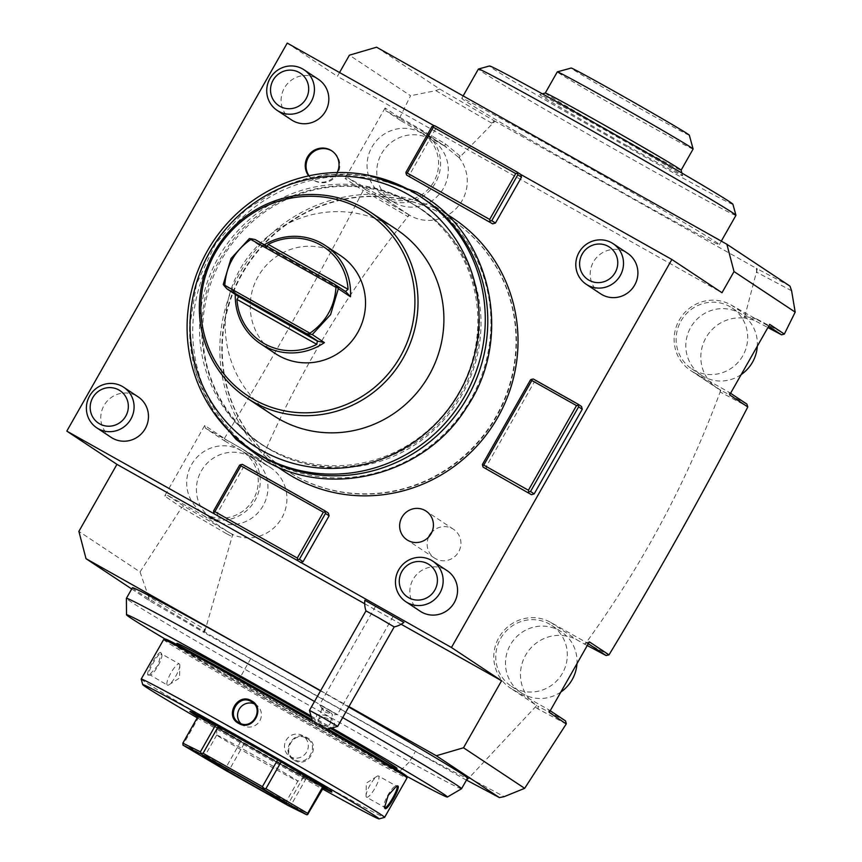 <?xml version="1.0" encoding="UTF-8"?>
<svg xmlns="http://www.w3.org/2000/svg" width="862" height="862" viewBox="0 0 862 862"><rect width="100%" height="100%" fill="white"/><g stroke="black" fill="none" stroke-linecap="round" stroke-linejoin="round"><path stroke-width="0.65" stroke-dasharray="4.31 3.23" d="M325.179 711.958A6.088 4.105 16.4 0 0 331.105 712.896L322.205 707.885A6.088 4.105 16.4 0 0 325.179 711.958M321.375 724.888A6.088 4.105 16.4 0 0 330.2 723.433A6.088 4.105 16.4 0 0 327.344 718.542A6.088 4.105 16.4 0 0 318.52 719.996A6.088 4.105 16.4 0 0 321.375 724.888M322.205 707.885L322.172 708.876L322.205 707.885L322.172 708.876L329.262 712.023L332.473 714.673L331.105 712.896M330.2 723.433L332.473 714.673M337.064 714.566L319.888 704.911L337.064 714.566L332.7 714.781M321.979 708.683L319.888 704.911M326.332 729.295L335.092 725.082C332.861 717.604 326.806 714.199 316.925 714.857L314.436 722.604M337.688 726.375L335.092 725.082M316.925 714.857L309.469 710.342M365.962 610.889A24.341 24.341 0 0 0 365.973 610.889L394.182 626.922A24.341 24.341 0 0 0 394.193 626.922M364.863 600.243L403.901 622.407M364.701 603.745L401.142 624.25M217.914 516.122L217.202 513.396L243.246 467.538L245.972 466.741L328.39 513.116M431.981 126.498L435.622 128.901L438.338 128.104L434.2 125.777M435.622 128.901L409.569 174.76L410.29 177.497M581.548 406.508L536.907 381.392L534.181 382.189L530.55 379.776M486.804 469.574L486.093 466.848L534.181 382.189M443.477 214.789A150.128 145.775 -56.5 0 0 244.98 269.235A150.128 145.775 -56.5 0 0 286.378 470.426A150.128 145.775 -56.5 0 0 295.192 475.813A150.128 145.775 -56.5 0 0 493.689 421.367A150.128 145.775 -56.5 0 0 452.302 220.176A150.128 145.775 -56.5 0 0 443.477 214.789M308.715 175.891A17.24 16.744 -56.5 0 0 337.171 172.529M420.247 611.266A24.341 23.64 123.5 0 1 413.092 579.383A24.341 23.64 123.5 0 1 447.152 570.687M111.176 437.39A24.341 23.64 123.5 0 1 104.022 405.506A24.341 23.64 123.5 0 1 138.082 396.811M291.518 119.915A24.341 23.64 123.5 0 1 284.363 88.032A24.341 23.64 123.5 0 1 318.423 79.336M600.598 293.802A24.341 23.64 123.5 0 1 593.444 261.919A24.341 23.64 123.5 0 1 627.504 253.223M239.614 465.124L243.246 467.538M217.202 513.396L213.56 510.983M242.33 464.327L245.972 466.741M399.72 117.685L385.088 107.976L385.799 110.713L421.863 130.992L444.911 146.281L400.367 120.368L399.72 117.685L410.56 95.736L349.401 55.179M339.542 72.527L337.376 76.341L722 292.735M287.24 43.1L337.376 76.341M204.736 425.451L205.447 428.177L224.917 441.085L224.379 438.467L204.736 425.451L164.664 495.995L181.613 507.578L140.043 571.937L78.873 531.38M224.379 438.467C273.48 357.299 319.737 274.666 363.15 190.556L365.703 189.651L347.731 177.734L345.005 178.531L363.15 190.556M385.088 107.976L345.005 178.531M466.417 780.164L204.402 632.751L232.729 534.515A38.542 37.432 -56.5 0 0 281.852 517.9A38.542 37.432 -56.5 0 0 270.463 467.549A38.542 37.432 -56.5 0 0 268.201 466.159L260.55 461.86L261.348 459.985C299.028 372.168 347.903 291.044 407.963 216.631L409.278 215.015A38.542 37.432 -56.5 0 0 457.55 207.02A38.542 37.432 -56.5 0 0 459.177 157.746L491.943 124.225L494.034 120.658L439.695 89.045L376.586 47.205M439.695 89.045L435.849 90.639L410.56 95.736M494.034 120.658L757.289 268.858L744.337 318.175A38.542 37.432 -56.5 0 0 703.446 343.022A38.542 37.432 -56.5 0 0 717.281 388.212A38.542 37.432 -56.5 0 0 720.761 390.249L720.05 392.199C686.939 481.783 642.298 565.289 586.128 642.696L584.921 644.345L577.271 640.046A38.542 37.432 -56.5 0 0 526.38 653.902A38.542 37.432 -56.5 0 0 536.714 705.525L466.73 780.336M789.991 286.119L757.289 268.858M522.781 135.442A148.102 2.511 29.6 0 1 461.773 98.322A148.102 2.511 29.6 0 1 528.406 133.664A148.102 2.511 29.6 0 1 658.309 207.494A148.102 2.511 29.6 0 1 719.317 244.625A148.102 2.511 29.6 0 1 652.685 209.283A148.102 2.511 29.6 0 1 522.781 135.442M467.204 778.989L469.671 778.267L469.758 777.384L465.803 779.722L466.471 780.078M465.803 779.722L466.428 780.142M131.714 588.972L149.137 600.534L204.402 632.751M320.642 690.677L348.927 706.592M132.403 587.755A192.732 3.265 -150.4 0 0 250.777 658.6L415.506 751.276A192.732 3.265 -150.4 0 0 467.56 778.149M348.69 707.012A192.732 3.265 -150.4 0 0 320.524 690.882M469.671 778.267L504.227 796.639M566.248 723.961L538.287 709.103L535.302 707.185L536.089 705.116L536.714 705.525M565.504 720.88L537.942 706.226L538.287 709.103M549.288 712.389L548.577 709.652L512.513 689.363A38.542 37.432 123.5 0 1 510.25 687.984A38.542 37.432 123.5 0 1 499.626 636.328A38.542 37.432 123.5 0 1 550.592 622.342L586.645 642.632L589.36 641.834M550.215 710.741L548.577 709.652M562.455 673.244A36.516 35.461 123.5 0 1 511.371 686.292A36.516 35.461 123.5 0 1 500.639 638.473A36.516 35.461 123.5 0 1 551.734 625.424A36.516 35.461 123.5 0 1 562.455 673.244M586.645 642.632L588.293 643.72M585.675 643.074L584.393 643.989L587.27 645.519M586.128 642.88L608.809 654.937M720.287 392.059L720.169 391.326L720.287 392.059L747.731 406.648M435.849 90.639L491.685 123.115L491.943 124.225L494.96 121.273M224.917 441.085L260.022 461.504L261.348 459.985L224.465 438.715M407.866 216.297L408.319 215.888L407.963 216.631L363.516 190.491M408.319 215.888L408.75 214.692L382.588 197.312L409.278 215.015M421.863 130.992A38.542 37.432 123.5 0 1 424.126 132.382A38.542 37.432 123.5 0 1 434.373 184.64A38.542 37.432 123.5 0 1 382.588 197.312M382.577 197.333L347.731 177.734M371.91 147.122A36.516 35.461 123.5 0 1 423.005 134.073A36.516 35.461 123.5 0 1 433.726 181.893A36.516 35.461 123.5 0 1 382.642 194.941A36.516 35.461 123.5 0 1 371.91 147.122M399.979 117.426L445.18 143.717L444.911 146.281L459.177 157.746M458.649 157.401L459.963 156.668M445.18 143.717L460.276 156.227M491.685 123.115L493.42 121.898M400.367 120.368L385.799 110.713M408.75 214.692L365.703 189.651M381.618 153.555A36.516 35.461 123.5 0 1 432.702 140.506A36.516 35.461 123.5 0 1 443.434 188.325A36.516 35.461 123.5 0 1 392.35 201.374A36.516 35.461 123.5 0 1 381.618 153.555M205.447 428.177L241.511 448.466A38.542 37.432 123.5 0 1 243.774 449.845A38.542 37.432 123.5 0 1 254.398 501.512A38.542 37.432 123.5 0 1 203.432 515.487L167.379 495.197L164.664 495.995M253.385 499.367A36.516 35.461 123.5 0 1 202.29 512.405A36.516 35.461 123.5 0 1 191.569 464.586A36.516 35.461 123.5 0 1 242.653 451.537A36.516 35.461 123.5 0 1 253.385 499.367M226.803 533.869L232.029 536.573L232.104 534.095L228.861 532.339L226.803 533.869L181.613 507.578M232.104 534.095L232.729 534.515M203.432 515.487L228.861 532.339L184.306 506.425L181.688 507.287M140.043 571.937L148.48 596.504L204.316 628.991L204.186 631.027L205.382 628.657L204.316 628.991M203.475 632.137L204.186 631.027M148.48 596.504L149.137 600.534M167.379 495.197L184.306 506.425M263.082 505.8A36.516 35.461 123.5 0 1 211.998 518.849A36.516 35.461 123.5 0 1 201.266 471.018A36.516 35.461 123.5 0 1 252.361 457.981A36.516 35.461 123.5 0 1 263.082 505.8M512.513 689.363L536.25 705.224L510.25 687.984M720.761 390.249L694.082 372.556L720.255 389.936L720.169 391.326M694.082 372.556A38.542 37.432 123.5 0 1 690.602 370.509A38.542 37.432 123.5 0 1 679.967 318.854A38.542 37.432 123.5 0 1 730.933 304.879L766.997 325.168L769.712 324.371M729.64 394.915L728.918 392.188L694.072 372.578M680.991 320.998A36.516 35.461 123.5 0 1 732.075 307.95A36.516 35.461 123.5 0 1 742.807 355.78A36.516 35.461 123.5 0 1 691.723 368.817A36.516 35.461 123.5 0 1 680.991 320.998M744.574 316.785L743.809 317.83L753.991 320.168L756.642 318.951L784.614 333.82M744.994 316.408L756.642 318.951M791.596 290.774L757.051 272.403L756.427 269.871L756.308 272.952L757.051 272.403M756.362 268.244L756.427 269.871M730.933 304.879L753.991 320.168L767.902 327.56M766.997 325.168L768.635 326.256M746.891 404.106L720.255 389.936M730.567 393.277L728.918 392.188M741.201 374.561A36.516 35.461 123.5 0 1 701.42 375.261A36.516 35.461 123.5 0 1 690.699 327.431A36.516 35.461 123.5 0 1 741.783 314.382A36.516 35.461 123.5 0 1 757.31 346.201M560.85 692.035A36.516 35.461 123.5 0 1 521.079 692.725A36.516 35.461 123.5 0 1 510.347 644.905A36.516 35.461 123.5 0 1 561.431 631.857A36.516 35.461 123.5 0 1 576.958 663.665M250.777 658.6L244.765 669.181A192.732 3.265 29.6 0 1 126.391 598.368M314.511 701.463A192.732 3.265 29.6 0 1 342.677 717.593M461.526 788.752A192.732 3.265 29.6 0 1 409.493 761.857L415.506 751.276M238.02 681.508L244.765 669.181L409.493 761.857L398.944 772.05L238.02 681.508A184.533 3.125 29.6 0 1 165.245 639.108M311.02 715.988A184.533 3.125 29.6 0 1 331.924 727.959M406.648 776.242A184.533 3.125 29.6 0 1 398.944 772.05M311.43 717.486A125.777 2.133 29.6 0 1 330.394 728.39M396.283 768.085A125.777 2.133 29.6 0 1 395.82 768.02A125.777 2.133 29.6 0 1 311.99 722.572A125.777 2.133 29.6 0 1 177.841 644.194A125.777 2.133 29.6 0 1 177.55 643.817M260.884 691.022A125.777 2.133 29.6 0 1 395.324 769.777A125.777 2.133 29.6 0 1 311.031 724.263A125.777 2.133 29.6 0 1 176.591 645.519A125.777 2.133 29.6 0 1 260.884 691.022M165.342 639.076A138.76 2.349 -150.4 0 0 313.617 725.976A138.76 2.349 -150.4 0 0 406.616 776.145M328.066 729.026A138.76 2.349 -150.4 0 0 312.087 719.835M163.64 639.561A139.978 2.37 -150.4 0 0 313.251 727.205A139.978 2.37 -150.4 0 0 407.069 777.847M317.884 724.543A139.978 2.37 -150.4 0 0 313.1 721.796M141.196 679.116A139.978 2.37 -150.4 0 0 290.817 766.706A139.978 2.37 -150.4 0 0 384.592 817.381M294.416 760.359C308.176 768.958 321.752 745.059 307.249 737.786C293.231 729.004 279.644 752.903 294.416 760.359L294.653 759.551C307.443 767.589 320.211 745.113 306.678 738.378C293.64 730.157 280.861 752.645 294.653 759.551L289.654 756.265A12.176 11.82 123.5 0 1 286.303 739.952A12.176 11.82 123.5 0 1 302.4 735.534A12.176 11.82 -56.5 0 1 303.112 735.976L307.4 738.82L306.678 738.378L307.249 737.786M160.871 652.631C158.436 650.056 144.859 673.976 148.038 675.205L149.126 675.237L157.703 665.712L161.345 653.45L160.871 652.631L161.108 653.698L179.307 663.934A12.176 2.898 119.4 0 0 170.859 673.028A12.176 2.898 119.4 0 0 167.325 685.128A12.176 2.898 -60.6 0 0 167.368 685.15L150.139 674.924L149.126 675.237M197.236 717.809A135.927 2.306 -150.4 0 0 288.005 769.701A135.927 2.306 -150.4 0 0 322.657 789.053M197.894 716.667A81.147 1.379 -150.4 0 0 277.079 762.461A81.147 1.379 29.6 0 0 323.304 787.911A81.621 1.379 29.6 0 1 277.176 762.525A81.621 1.379 29.6 0 1 197.883 716.678M245.142 740.307A81.147 1.379 29.6 0 1 331.87 791.101A81.147 1.379 29.6 0 1 331.87 791.111A81.147 1.379 29.6 0 1 277.489 761.749A81.147 1.379 29.6 0 1 190.75 710.945A81.147 1.379 29.6 0 1 190.761 710.934A81.147 1.379 29.6 0 1 245.142 740.307M323.746 787.135L303.51 777.007L244.183 743.626L198.077 716.344M303.51 777.007L288.285 803.815L289.093 805.464L290.957 805.27L308.521 813.943M289.093 805.464L288.425 805.722M306.182 778.461L290.957 805.27M240.67 741.611L225.445 768.419L226.684 770.348L228.958 770.434L288.285 803.815M226.684 770.348L226.566 770.919M244.183 743.626L228.958 770.434M182.744 744.348L183.681 743.712L225.445 768.419M198.917 716.904L183.681 743.712M255.184 784.355A46.656 0.787 29.6 0 1 205.307 755.144A46.656 0.787 29.6 0 1 205.318 755.134A46.656 0.787 29.6 0 1 236.587 772.029A46.656 0.787 29.6 0 1 286.453 801.229A46.656 0.787 29.6 0 1 286.453 801.24A46.656 0.787 29.6 0 1 255.184 784.355M216.728 735.049A46.656 0.787 -150.4 0 1 216.728 735.038A46.656 0.787 -150.4 0 1 248.008 751.923A46.656 0.787 29.6 0 1 297.875 781.134A46.656 0.787 29.6 0 1 297.864 781.144A46.656 0.787 29.6 0 1 266.606 764.249A46.656 0.787 -150.4 0 1 216.728 735.049L216.674 726.612A50.88 0.862 -150.4 0 0 271.045 758.463A50.88 0.862 -150.4 0 0 305.137 776.877A50.88 0.862 -150.4 0 0 250.767 745.016A50.88 0.862 -150.4 0 0 216.674 726.612M289.654 756.265A12.176 11.82 123.5 0 0 290.375 756.707A12.176 11.82 -56.5 0 0 306.463 752.289A12.176 11.82 -56.5 0 0 303.112 735.976M148.038 675.205L149.126 674.892C152.445 677.931 165.213 655.454 161.151 653.719C158.953 651.306 146.184 673.782 149.126 674.892L149.169 674.914M161.345 653.45L161.603 654.495L161.151 653.719M179.824 665.442A12.176 2.898 -60.6 0 1 175.87 675.97A12.176 2.898 -60.6 0 1 168.93 684.805L179.533 678.028L179.824 665.442A12.176 2.898 -60.6 0 0 179.35 663.966A12.176 2.898 119.4 0 0 179.307 663.934M168.93 684.805A12.176 2.898 -60.6 0 1 167.368 685.15M240.778 723.509A12.176 11.82 -56.5 0 0 243.472 725.599A12.176 11.82 123.5 0 0 259.57 721.192A12.176 11.82 123.5 0 0 255.497 704.437A12.176 11.82 -56.5 0 0 253.913 703.704M384.43 807.091L384.517 807.683M366.048 795.701A12.176 2.898 -60.6 0 1 369.992 785.174A12.176 2.898 -60.6 0 1 376.942 776.339L366.339 783.116L366.048 795.701A12.176 2.898 -60.6 0 0 366.512 797.178A12.176 2.898 119.4 0 0 366.555 797.21L384.711 807.425C380.659 805.69 393.417 783.213 396.735 786.252M396.746 785.896L396.197 786.133M366.555 797.21A12.176 2.898 119.4 0 0 375.002 788.116A12.176 2.898 119.4 0 0 378.537 776.015A12.176 2.898 -60.6 0 0 378.493 775.994L396.671 786.219M376.942 776.339A12.176 2.898 -60.6 0 1 378.493 775.994M434.696 125.701L438.338 128.104M409.569 174.76L405.927 172.346M735.943 215.349A148.102 2.511 29.6 0 1 669.311 180.007A148.102 2.511 29.6 0 1 539.418 106.166A148.102 2.511 29.6 0 1 478.41 69.046M732.905 204.24A139.978 2.37 29.6 0 1 670.819 171.376A139.978 2.37 29.6 0 1 547.133 101.091A139.978 2.37 29.6 0 1 489.508 65.975M627.558 146.001A82.159 1.39 -150.4 0 0 682.629 175.697A82.159 1.39 -150.4 0 0 594.812 124.279A82.159 1.39 -150.4 0 0 539.763 94.54A82.159 1.39 -150.4 0 0 627.558 146.001M545.28 93.021L545.28 93.031A78.108 1.325 29.6 0 0 628.754 141.939A78.108 1.325 -150.4 0 0 681.099 170.191L681.099 170.191M693.123 149.029A78.108 1.325 29.6 0 1 640.778 120.766A78.108 1.325 29.6 0 1 557.305 71.869M689.32 135.172A67.958 1.153 29.6 0 1 643.763 110.605A67.958 1.153 29.6 0 1 571.15 68.044M482.451 464.435L486.093 466.848M536.907 381.392L533.266 378.978M443.079 214.519A150.128 145.775 -56.5 0 0 244.582 268.966A150.128 145.775 -56.5 0 0 285.968 470.156A150.128 145.775 -56.5 0 0 294.793 475.555A150.128 145.775 -56.5 0 0 493.29 421.098A150.128 145.775 -56.5 0 0 451.893 219.918A150.128 145.775 -56.5 0 0 443.079 214.519M284.848 471.848A152.154 147.736 123.5 0 1 240.153 272.586A152.154 147.736 -56.5 0 1 453.013 218.226M213.065 254.624A152.154 147.736 -56.5 0 0 257.76 453.886A152.154 147.736 -56.5 0 0 470.62 399.526A152.154 147.736 -56.5 0 0 425.925 200.264A152.154 147.736 -56.5 0 0 213.065 254.624M263.363 445.428A142.014 137.888 123.5 0 0 462.043 394.688A142.014 137.888 -56.5 0 0 420.322 208.712A142.014 137.888 -56.5 0 0 221.642 259.451A142.014 137.888 123.5 0 0 263.363 445.428L260.216 443.337A142.014 137.888 123.5 0 1 218.495 257.361A142.014 137.888 -56.5 0 1 417.165 206.621A142.014 137.888 -56.5 0 1 458.886 392.598A142.014 137.888 123.5 0 1 260.216 443.337M422.768 198.174A152.154 147.736 -56.5 0 0 209.908 252.534A152.154 147.736 -56.5 0 0 254.602 451.796M272.898 415.236A111.575 108.343 -56.5 0 1 242.136 265.711A111.575 108.343 -56.5 0 1 389.667 225.241A111.575 108.343 123.5 0 1 396.229 229.249M275.366 353.582A58.831 57.129 123.5 0 1 258.083 276.54A58.831 57.129 123.5 0 1 340.393 255.518M249.301 238.623L261.434 246.661L266.8 247.071L266.617 246.036M264.365 244.765A58.831 57.129 -56.5 0 0 261.434 246.661M238.58 296.765L235.38 292.52A58.831 57.129 -56.5 0 0 235.294 294.416M235.38 292.52L223.247 284.471M345.684 291.625L266.099 246.855L255.023 239.507M309.07 175.805A17.24 16.744 -56.5 0 0 337.225 174.415A17.24 16.744 -56.5 0 0 332.064 151.044M428.651 537.048A17.24 16.744 123.5 0 0 435.515 558.684A17.24 16.744 -56.5 0 0 458.315 552.434A17.24 16.744 -56.5 0 0 452.55 528.708A17.24 16.744 123.5 0 0 431.927 532.113M375.8 606.492L393.201 616.33L375.8 606.492M550.592 622.342L577.271 640.046M241.511 448.466L268.201 466.159M311.397 717.356A126.595 2.144 29.6 0 1 330.523 728.347M396.208 768.214A126.595 2.144 29.6 0 1 312.195 722.604A126.595 2.144 29.6 0 1 177.475 643.957M318.52 719.996L321.946 708.348M424.126 132.382L447.755 148.048M423.005 134.073L432.702 140.506M382.642 194.941L392.35 201.374M243.774 449.845L270.463 467.549M202.29 512.405L211.998 518.849M242.653 451.537L252.361 457.981M690.602 370.509L717.281 388.212M732.075 307.95L741.783 314.382M691.723 368.817L701.42 375.261M511.371 686.292L521.079 692.725M551.734 625.424L561.431 631.857M395.82 768.02C389.118 765.24 361.232 750.102 312.173 722.604C249.43 687.402 179.415 646.349 177.841 644.194M395.324 769.777L395.82 768.904M331.547 791.693L331.87 791.111L331.881 792.038M190.427 711.527L190.75 710.945L189.952 711.409M205.318 755.134L202.559 755.899M305.137 776.877L297.864 781.144L286.453 801.24L287.218 803.987M216.728 735.038L205.307 755.144M242.75 725.168L238.472 722.324M256.208 704.879L251.919 702.034M176.591 645.519L177.087 644.647M461.773 98.322L463.153 95.897M719.317 244.625L721.3 241.134M681.907 173.079L682.629 175.697M542.381 93.818L539.763 94.54M276.745 466.471L257.76 453.886M444.911 212.849L425.925 200.264M420.322 208.712L417.165 206.621M345.694 291.636L266.11 246.866M332.473 151.303L331.665 150.764M313.412 180.05L312.604 179.511M453.563 529.322L426.065 511.091M434.502 558.07L407.004 539.838M393.201 616.33L337.301 714.749M375.563 606.309L319.651 704.728M213.528 412.413L195.286 372.276L189.435 328.228L196.439 284.029L215.705 243.44L245.605 209.886L283.587 186.224L326.439 174.48L370.509 175.665M270.506 449.738C330.383 485.284 416.012 463.756 454.845 403.211C501.393 338.023 479.444 238.763 410.754 202.796C350.241 166.829 263.535 189.338 225.208 251.133C180.136 316.376 202.527 414.094 270.506 449.738"/><path stroke-width="1.29" d="M314.436 722.604L326.623 729.424L314.436 722.604M312.518 721.408L309.469 710.342L322.022 717.152L337.688 726.375L326.623 729.424M337.688 726.375L394.193 626.922L378.515 617.698L365.973 610.889L309.469 710.342M394.193 626.922A24.341 24.341 0 0 0 403.901 622.407L364.863 600.243A24.341 24.341 0 0 0 365.962 610.889M401.142 624.25L501.576 680.754L451.44 647.502L296.7 560.084L66.805 431.119L116.952 464.359L364.701 603.745M434.2 125.777L287.24 43.1L66.805 431.119M492.708 223.861L406.648 175.083L492.708 223.861L495.424 223.064L521.478 177.206L520.756 174.48L517.125 172.066L517.836 174.792L491.782 220.65L495.424 223.064M451.44 647.502L671.864 259.484L520.756 174.48M303.058 561.701L329.101 515.842L325.47 513.429L299.416 559.287L303.058 561.701L300.332 562.498M329.101 515.842L328.39 513.116L324.748 510.703L242.33 464.327L239.614 465.124L213.56 510.983L214.272 513.72M531.455 494.691L483.173 467.161L531.455 494.691L534.171 493.894L582.259 409.234L581.548 406.508L577.906 404.095L578.068 405.323L576.506 405.593L528.406 490.241L483.765 465.124L482.612 465.663L483.173 467.161M337.171 172.529A17.24 16.744 -56.5 0 0 309.469 154.179A17.24 16.744 -56.5 0 0 308.715 175.891M425.052 510.476A17.24 16.744 123.5 0 1 430.817 534.203A17.24 16.744 123.5 0 1 407.004 539.838A17.24 16.744 123.5 0 1 402.252 516.726A17.24 16.744 123.5 0 1 425.052 510.476M454.306 602.57A24.341 23.64 123.5 0 1 420.247 611.266L405.851 601.719A24.341 23.64 123.5 0 1 398.707 569.847A24.341 23.64 -56.5 0 1 432.756 561.14L447.152 570.687A24.341 23.64 123.5 0 1 454.306 602.57M145.225 428.683A24.341 23.64 123.5 0 1 111.176 437.39L96.781 427.843A24.341 23.64 123.5 0 1 89.626 395.96A24.341 23.64 -56.5 0 1 123.686 387.264L138.082 396.811A24.341 23.64 123.5 0 1 145.225 428.683M325.577 111.22A24.341 23.64 123.5 0 1 291.518 119.915L277.122 110.368A24.341 23.64 123.5 0 1 269.978 78.485A24.341 23.64 -56.5 0 1 304.027 69.79L318.423 79.336A24.341 23.64 123.5 0 1 325.577 111.22M634.658 285.096A24.341 23.64 123.5 0 1 600.598 293.802L586.203 284.255A24.341 23.64 123.5 0 1 579.048 252.372A24.341 23.64 -56.5 0 1 613.108 243.677L627.504 253.223A24.341 23.64 123.5 0 1 634.658 285.096M325.47 513.429L324.748 510.703M296.7 560.084L297.853 559.546L297.293 558.048L214.875 511.683L213.711 512.211M299.416 559.287L297.853 559.546M214.875 511.683L240.918 465.825L240.767 464.596M324.909 511.931L323.347 512.19L240.918 465.825M323.347 512.19L297.293 558.048M726.871 244.269L734.025 271.562L795.195 312.119L791.596 290.774L789.991 286.119L726.871 244.269L376.586 47.205L349.401 55.179L339.542 72.527M131.714 588.972L86.028 558.684L78.873 531.38L116.952 464.359M463.508 747.774L524.667 788.331L504.227 796.639L499.421 797.598L436.312 755.748L463.508 747.774L501.576 680.754M671.864 259.484L722 292.735L734.025 271.562M795.195 312.119L784.355 334.068L769.712 324.371L729.64 394.915L747.785 406.95C704.373 491.049 658.115 573.693 609.003 654.861L606.115 655.54L588.293 643.72M524.667 788.331L566.248 723.961L549.288 712.389L589.36 641.834L609.003 654.861M466.471 780.078L499.421 797.598M86.028 558.684L320.642 690.677M348.927 706.592L436.312 755.748M342.677 717.593A192.732 3.265 29.6 0 1 461.547 788.73L467.56 778.149A192.732 3.265 -150.4 0 0 348.69 707.012M320.524 690.882A192.732 3.265 -150.4 0 0 132.403 587.755L126.391 598.336A192.732 3.265 29.6 0 1 314.511 701.463M550.215 710.741L565.504 720.88L566.312 723.671M587.27 645.519L606.115 655.54M730.567 393.277L746.891 404.106L747.785 406.95M767.902 327.56L781.554 334.822L784.355 334.068M768.635 326.256L781.554 334.822M757.31 346.201A36.516 35.461 123.5 0 1 752.515 362.212A36.516 35.461 123.5 0 1 741.201 374.561M576.958 663.665A36.516 35.461 123.5 0 1 572.163 679.676A36.516 35.461 123.5 0 1 560.85 692.035M165.245 639.108A184.533 3.125 29.6 0 1 126.509 614.768L126.391 598.368A192.732 3.265 29.6 0 1 126.391 598.336M461.547 788.73A192.732 3.265 29.6 0 1 461.526 788.752L447.389 797.048A184.533 3.125 29.6 0 1 406.648 776.242M126.509 614.768A184.533 3.125 29.6 0 1 311.02 715.988M331.924 727.959A184.533 3.125 29.6 0 1 447.389 797.048M177.087 644.647L177.55 643.817A125.777 2.133 29.6 0 1 261.854 689.331A125.777 2.133 29.6 0 1 311.43 717.486M330.394 728.39A125.777 2.133 29.6 0 1 396.283 768.085L395.82 768.904M322.657 789.053A135.927 2.306 -150.4 0 0 379.064 818.9L384.592 817.381A139.978 2.37 -150.4 0 0 384.624 817.348L407.069 777.847A139.978 2.37 -150.4 0 0 407.069 777.804L406.616 776.145A138.76 2.349 -150.4 0 0 328.066 729.026M312.087 719.835A138.76 2.349 -150.4 0 0 258.298 689.309A138.76 2.349 -150.4 0 0 165.342 639.076L163.683 639.529A139.978 2.37 -150.4 0 0 163.64 639.561L141.196 679.062A139.978 2.37 -150.4 0 0 141.196 679.116L142.726 684.643A135.927 2.306 -150.4 0 0 197.236 717.809M407.069 777.804A139.978 2.37 -150.4 0 0 317.884 724.543M313.1 721.796A139.978 2.37 -150.4 0 0 257.458 690.203A139.978 2.37 -150.4 0 0 163.683 639.529M384.624 817.348A139.978 2.37 -150.4 0 0 235.014 729.715A139.978 2.37 -150.4 0 0 141.196 679.062M251.445 700.784C266.218 708.23 252.641 732.14 238.623 723.358C224.109 716.085 237.686 692.186 251.445 700.784L251.919 702.034M397.824 785.939C401.002 787.2 387.415 811.099 385.002 808.513L384.517 807.683L388.169 795.421L396.746 785.896L397.824 785.939L396.735 786.252C399.677 787.362 386.919 809.838 384.711 807.425L384.43 807.091M238.623 723.358L239.183 722.765C225.65 716.031 238.429 693.554 251.208 701.593C265 708.499 252.232 730.987 239.183 722.765L238.472 722.324M379.064 818.9A135.927 2.306 -150.4 0 0 233.817 733.777A135.927 2.306 -150.4 0 0 142.726 684.643M197.883 716.678A81.621 1.379 29.6 0 1 189.952 711.409A81.621 1.379 29.6 0 1 244.646 740.954A81.621 1.379 29.6 0 1 331.881 792.038A81.621 1.379 29.6 0 1 323.293 787.922A81.147 1.379 29.6 0 0 331.471 791.822L331.547 791.693M197.894 716.667A81.147 1.379 -150.4 0 1 190.351 711.656A81.147 1.379 -150.4 0 1 244.733 741.008A81.147 1.379 29.6 0 1 331.471 791.822M182.841 743.152L198.077 716.344L215.64 725.007L277.639 759.842L323.746 787.135L307.572 814.579L307.68 813.383L265.916 788.676L263.643 788.579L262.404 786.65L203.076 753.28L201.223 753.463L200.404 751.815L182.841 743.152L183.013 745.156L226.566 770.919L288.425 805.722L306.743 814.762L263.19 788.989L201.331 754.185L183.013 745.156M281.141 761.868L265.916 788.676M322.905 786.575L307.68 813.383M277.639 759.842L262.404 786.65M307.572 814.579L306.743 814.762M201.223 753.463L201.331 754.185M215.64 725.007L200.404 751.815M218.312 726.472L203.076 753.28M254.581 786.392A48.692 0.83 29.6 0 1 202.559 755.899A48.692 0.83 29.6 0 1 235.175 773.526A48.692 0.83 29.6 0 1 287.218 803.987A48.692 0.83 29.6 0 1 254.581 786.392M253.913 703.704A12.176 11.82 -56.5 0 0 240.778 723.509M396.197 786.133L396.735 786.252M433.144 125.96L433.295 127.188L515.713 173.564L489.67 219.422L407.241 173.046L406.088 173.585L405.927 172.346L431.981 126.498L434.696 125.701L517.125 172.066M521.478 177.206L517.836 174.792M489.066 221.448L491.782 220.65M406.088 173.585L406.648 175.083M515.713 173.564L517.275 173.294M489.67 219.422L490.219 220.92M407.241 173.046L433.295 127.188M463.153 95.897L478.41 69.046A148.102 2.511 29.6 0 1 478.442 69.014A148.102 2.511 29.6 0 1 546.002 104.916A148.102 2.511 29.6 0 1 674.946 178.218A148.102 2.511 29.6 0 1 735.954 215.295A148.102 2.511 29.6 0 1 735.943 215.349L721.3 241.134M478.442 69.014L489.508 65.975A139.978 2.37 29.6 0 1 553.361 99.906A139.978 2.37 29.6 0 1 675.237 169.189A139.978 2.37 29.6 0 1 732.905 204.24L735.954 215.295M545.301 93.021A78.108 1.325 29.6 0 0 545.28 93.031L557.305 71.869A78.108 1.325 29.6 0 1 557.315 71.858A78.108 1.325 29.6 0 1 608.119 99.27A78.108 1.325 29.6 0 1 693.123 149.007L681.109 170.18A78.108 1.325 -150.4 0 0 681.099 170.17A78.108 1.325 -150.4 0 0 597.625 121.294A78.108 1.325 29.6 0 0 545.301 93.021L542.381 93.818M693.123 149.007A78.108 1.325 29.6 0 1 693.123 149.029L689.32 135.172A67.958 1.153 29.6 0 0 616.675 92.643A67.958 1.153 29.6 0 0 571.15 68.044L557.315 71.858M577.906 404.095L533.266 378.978L530.55 379.776L482.451 464.435L482.612 465.663M578.068 405.323L578.628 406.821L582.259 409.234M534.171 493.894L530.529 491.48L527.813 492.277M578.628 406.821L530.529 491.48M528.406 490.241L528.966 491.749M531.703 379.237L531.854 380.476L483.765 465.124M531.854 380.476L576.506 405.593M444.911 212.849L453.013 218.226A152.154 147.736 -56.5 0 1 497.719 417.488A152.154 147.736 123.5 0 1 284.848 471.848L276.745 466.471M252.103 450.126L254.602 451.796A152.154 147.736 -56.5 0 0 467.473 397.436A152.154 147.736 -56.5 0 0 422.768 198.174L420.268 196.504A152.154 147.736 123.5 0 1 464.963 395.766A152.154 147.736 123.5 0 1 252.103 450.126A152.154 147.736 123.5 0 1 207.397 250.864A152.154 147.736 123.5 0 1 420.268 196.504M209.746 252.027A147.467 143.189 123.5 0 1 407.392 194.036A147.467 143.189 123.5 0 1 459.381 392.469A147.467 143.189 123.5 0 1 261.736 450.449A147.467 143.189 123.5 0 1 209.746 252.027M370.348 212.095L396.229 229.249A111.575 108.343 123.5 0 1 426.992 378.784A111.575 108.343 123.5 0 1 279.46 419.255A111.575 108.343 -56.5 0 1 272.898 415.236L247.028 398.082A111.575 108.343 123.5 0 1 216.265 248.547A111.575 108.343 123.5 0 1 363.796 208.087A111.575 108.343 123.5 0 1 370.348 212.095A111.575 108.343 123.5 0 1 401.11 361.62A111.575 108.343 123.5 0 1 253.579 402.091A111.575 108.343 123.5 0 1 247.028 398.082M361.825 209.585A109.237 106.069 123.5 0 1 400.334 356.566A109.237 106.069 123.5 0 1 253.934 399.515A109.237 106.069 123.5 0 1 215.425 252.534A109.237 106.069 123.5 0 1 361.825 209.585M266.8 247.071L268.222 244.388A56.806 55.157 -56.5 0 1 348.065 289.309L345.576 291.388L350.457 296.743A58.831 57.129 -56.5 0 0 325.427 245.595L340.393 255.518A58.831 57.129 123.5 0 1 357.676 332.57A58.831 57.129 123.5 0 1 275.366 353.582L260.41 343.669A58.831 57.129 -56.5 0 0 324.403 342.602L317.345 341.072L316.807 344.337A56.806 55.157 -56.5 0 1 236.964 299.416L238.58 296.765L238.041 296.237L317.345 341.072M250.831 239.442L250.95 238.742L249.301 238.623L230.994 258.578L223.247 284.471L224.228 285.785L224.777 285.29L309.943 333.206C325.933 322.032 334.618 306.743 335.986 287.348L250.831 239.442C234.841 250.616 226.156 265.895 224.777 285.29M325.427 245.595A58.831 57.129 -56.5 0 0 264.365 244.765M350.457 296.743L338.324 288.705L330.588 314.608L312.27 334.564L324.403 342.602M235.294 294.416A58.831 57.129 -56.5 0 0 260.41 343.669M250.95 238.742L255.023 239.507L334.607 284.288L345.684 291.625M334.607 284.288L338.324 288.705M336.805 287.046L335.986 287.348M312.27 334.564L310.083 334.079L309.943 333.206M310.083 334.079L306.56 333.669L317.636 341.018M224.228 285.785L226.965 288.889L238.041 296.237M226.965 288.889L306.56 333.669M332.064 151.044A17.24 16.744 -56.5 0 0 309.07 175.805M428.651 537.048A17.24 16.744 123.5 0 1 431.927 532.113M432.756 561.14A24.341 23.64 -56.5 0 1 439.911 593.024A24.341 23.64 123.5 0 1 405.851 601.719M434.825 590.061A19.481 18.91 -56.5 0 0 427.951 563.856A19.481 18.91 -56.5 0 0 401.854 571.517A19.481 18.91 123.5 0 0 408.717 597.722A19.481 18.91 123.5 0 0 434.825 590.061M123.686 387.264A24.341 23.64 -56.5 0 1 130.841 419.147A24.341 23.64 123.5 0 1 96.781 427.843M125.744 416.184A19.481 18.91 -56.5 0 0 118.881 389.98A19.481 18.91 -56.5 0 0 92.773 397.63A19.481 18.91 123.5 0 0 99.636 423.845A19.481 18.91 123.5 0 0 125.744 416.184M304.027 69.79A24.341 23.64 -56.5 0 1 311.182 101.673A24.341 23.64 123.5 0 1 277.122 110.368M306.096 98.71A19.481 18.91 -56.5 0 0 299.222 72.505A19.481 18.91 -56.5 0 0 273.125 80.166A19.481 18.91 123.5 0 0 279.988 106.371A19.481 18.91 123.5 0 0 306.096 98.71M613.108 243.677A24.341 23.64 -56.5 0 1 620.263 275.56A24.341 23.64 123.5 0 1 586.203 284.255M615.166 272.597A19.481 18.91 -56.5 0 0 608.303 246.392A19.481 18.91 -56.5 0 0 582.206 254.042A19.481 18.91 123.5 0 0 589.069 280.258A19.481 18.91 123.5 0 0 615.166 272.597M177.475 643.957A126.595 2.144 29.6 0 1 261.725 689.147A126.595 2.144 29.6 0 1 311.397 717.356M330.523 728.347A126.595 2.144 29.6 0 1 396.208 768.214M385.002 808.513L384.711 807.425M348.065 289.309L268.222 244.388M236.964 299.416L316.807 344.337M681.099 170.17L681.907 173.079M370.509 175.665L416.712 192.183C490.704 231.027 515.077 337.02 466.461 407.704C425.052 474.93 330.642 499.615 264.548 460.351L236.156 439.501L213.528 412.413"/></g></svg>
